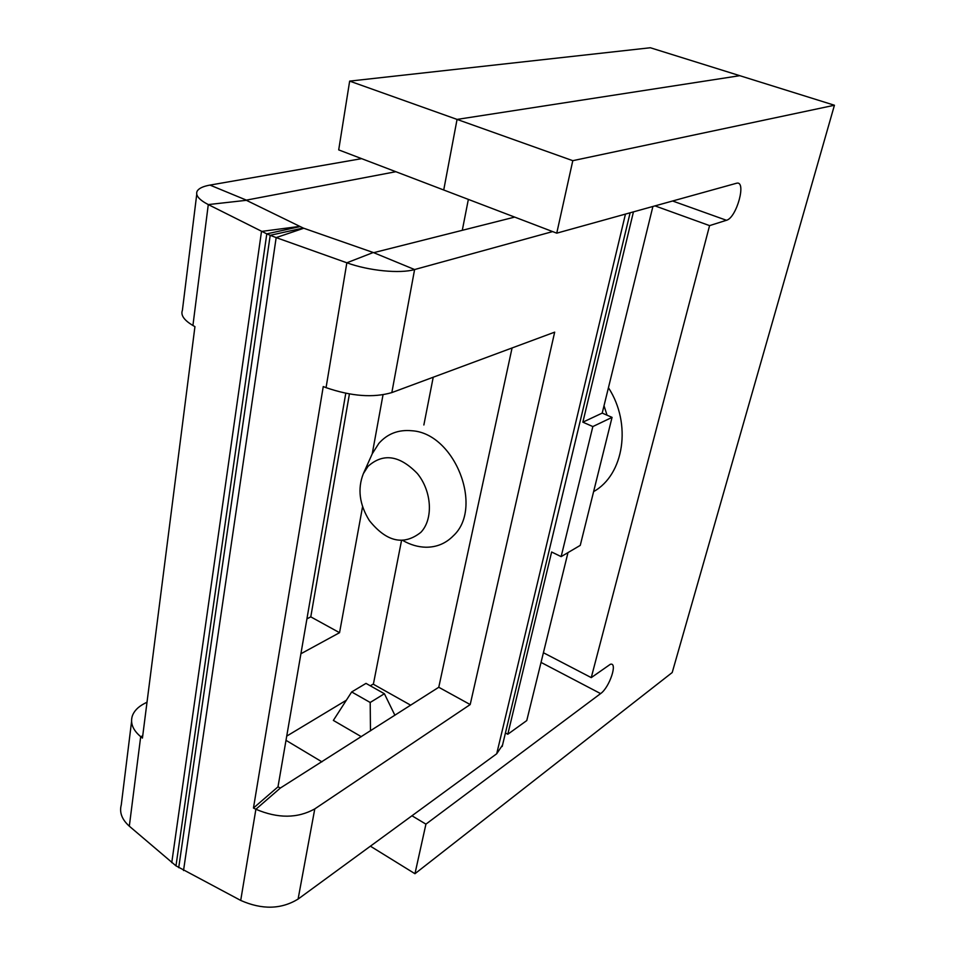 <?xml version="1.0" encoding="UTF-8"?>
<svg xmlns="http://www.w3.org/2000/svg" width="955" height="955" viewBox="0 0 955 955"><rect width="100%" height="100%" fill="white"/><g stroke="black" fill="none" stroke-linecap="round" stroke-linejoin="round"><path stroke-width="1.43" d="M349.661 81.115L650.331 47.75L739.791 75.684L457.063 119.411L443.729 189.997L338.703 149.887L349.661 81.115L457.063 119.411L443.729 189.997L556.753 233.163L736.341 183.3C747.025 179.791 736.723 217.883 726.457 220.283L672.595 200.992M285.999 740.328L321.942 761.851M370.48 730.862L370.194 702.474L351.679 691.957L333.355 720.416L361.336 736.699M394.904 715.271L384.399 693.736L370.194 702.474M351.679 691.957L366.004 683.386L384.399 693.736M556.753 233.163L572.797 160.679L834.431 105.241L672.213 672.523L414.959 873.718L370.397 846.178M414.959 873.718L425.93 824.141L411.963 815.773M654.987 205.886L709.577 225.619L591.252 677.62L610.352 664.286C618.064 661.887 609.481 687.54 600.6 693.605L425.93 824.141M591.252 677.62L543.407 652.731M709.577 225.619L726.457 220.283M572.797 160.679L457.063 119.411L739.791 75.684L834.431 105.241M608.442 387.718C632.007 423.817 623.997 474.719 593.616 491.598M401.53 540.506L373.369 684.246L410.686 705.196M468.356 199.404L462.292 230.31M502.533 745.067L496.707 753.77L298.091 899.085C281.164 909.411 262.028 909.852 240.708 900.422L175.983 865.851L266.791 233.868L208.286 204.585C199.01 199.75 195.298 195.309 197.124 191.251C198.712 188.386 202.997 186.332 209.969 185.091L361.647 158.649M423.865 424.987L433.224 377.225M633.452 211.867L582.86 422.17L592.84 426.563L561.146 556.622L551.632 552.002L507.797 734.252L505.434 732.951M514.685 217.095L373.68 252.669L414.601 269.549L552.623 231.588M373.68 252.669L303.774 228.245L276.162 237.604L346.844 262.792C368.809 270.814 400.061 273.846 414.601 269.549L391.837 392.589L554.676 332.149L470.194 704.563L314.78 808.897C297.542 818.483 277.905 818.602 255.892 809.255L240.708 900.422M373.429 683.923L370.301 685.809M346.355 700.218L286.727 736.114M142.725 735.839L140.695 736.663C133.031 730.193 130.202 723.401 132.22 716.286C133.903 711.2 137.902 706.987 144.205 703.656L147.022 702.188M306.913 618.876L310.781 616.858L339.55 632.688L300.909 653.757M383.015 394.821L372.235 453.816M362.578 506.663L339.55 632.688M349.411 393.973L310.781 616.858M246.342 200.299L303.236 228.042L270.205 235.3L266.791 233.868L299.882 226.645M209.969 185.091L246.366 200.12L395.848 171.709M652.91 206.459L602.211 413.097L582.86 422.17M602.211 413.097L612.06 417.371L592.84 426.563M612.06 417.371L580.258 545.377L561.146 556.622M567.986 552.599L526.766 720.571L507.797 734.252M391.837 392.589C373.298 397.984 351.368 396.337 326.061 387.646L323.256 386.56L253.457 808.037L255.892 809.255L280.376 788.018L277.989 786.848L253.457 808.037M512.071 347.966L438.763 687.266L470.194 704.563M280.376 788.018L438.763 687.266M131.575 721.503L121.273 804.886C119.232 812.43 121.918 819.521 129.319 826.182L140.695 736.663L142.438 738.072L194.939 326.634L192.922 325.488L208.286 204.585L246.366 200.311M196.742 194.331L182.405 310.291C180.531 315.138 184.029 320.2 192.922 325.488M175.983 865.851L129.319 826.182M183.527 870.53L276.162 237.604L270.205 235.3L178.716 867.677M277.989 786.848L345.77 393.305M604.014 405.744L607.046 415.186M608.621 431.194L603.536 451.667M363.342 473.668L367.997 466.362C383.134 452.825 399.584 455.213 417.371 473.549C431.935 491.336 433.451 519.198 420.857 532.341C403.726 545.854 386.572 541.951 369.394 520.606C359.39 504.503 357.385 488.865 363.342 473.668L372.283 453.721L378.849 443.395C387.467 433.689 398.474 429.475 411.856 430.753C454.735 433.164 484.006 507.726 453.315 535.827C445.782 543.479 436.65 547.275 425.942 547.227C418.111 547.06 410.399 544.827 402.831 540.494M600.6 693.605L541.043 662.412M625.453 214.087L496.707 753.77M314.78 808.897L298.091 899.085M373.023 252.598L346.844 262.792L326.061 387.646M299.404 226.431L261.503 231.432L171.757 862.652M630.121 212.798L502.187 746.512"/></g></svg>
